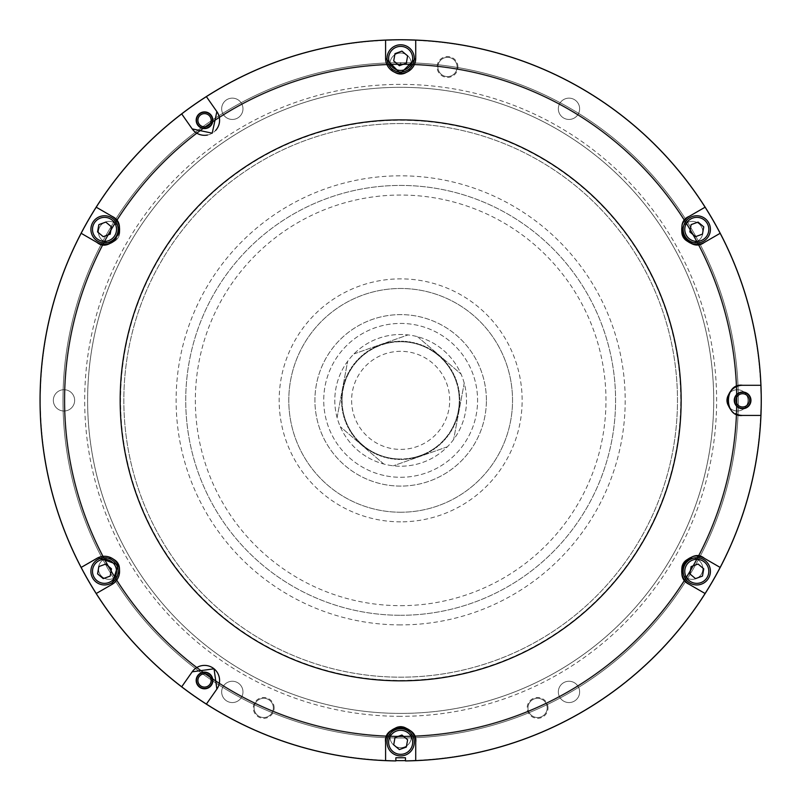 <?xml version="1.0" encoding="UTF-8"?>
<svg xmlns="http://www.w3.org/2000/svg" width="801" height="801" viewBox="0 0 801 801"><rect width="100%" height="100%" fill="white"/><g stroke="black" fill="none" stroke-linecap="round" stroke-linejoin="round"><path stroke-width="0.6" stroke-dasharray="4 3" d="M400.56 64.591A335.769 335.769 0 0 0 197.076 667.373A335.769 335.769 0 0 0 684.394 220.826A335.769 335.769 0 0 0 400.76 64.591A335.769 335.769 0 0 1 736.419 400.41A335.769 335.769 0 0 1 400.66 736.129A335.769 335.769 0 0 1 64.891 400.41A335.769 335.769 0 0 1 400.56 64.591A335.769 335.769 0 0 0 64.891 400.41A335.769 335.769 0 0 0 400.66 736.129A335.769 335.769 0 0 1 109.877 232.48A335.769 335.769 0 0 1 691.443 232.48A335.769 335.769 0 0 1 400.66 736.129A335.769 335.769 0 0 1 64.891 400.41A335.769 335.769 0 0 1 400.56 64.591L400.55 62.668A337.692 337.692 0 0 0 108.225 569.231A337.692 337.692 0 0 0 693.085 569.231A337.692 337.692 0 0 0 400.76 62.668L400.76 64.591A335.769 335.769 0 0 1 736.419 400.41A335.769 335.769 0 0 1 400.66 736.129A335.769 335.769 0 0 0 684.394 220.826A335.769 335.769 0 0 0 103.309 244.395A335.769 335.769 0 0 0 400.66 736.129A335.769 335.769 0 0 0 736.419 400.41A335.769 335.769 0 0 0 400.76 64.591L400.76 62.668A337.692 337.692 0 0 1 693.085 569.231A337.692 337.692 0 0 1 108.225 569.231A337.692 337.692 0 0 1 400.55 62.668L400.56 64.591L400.55 62.668A337.692 337.692 0 0 0 108.225 569.231A337.692 337.692 0 0 0 693.085 569.231A337.692 337.692 0 0 0 400.76 62.668L400.76 64.591L400.76 62.668A337.692 337.692 0 0 1 693.085 569.231A337.692 337.692 0 0 1 108.225 569.231A337.692 337.692 0 0 1 400.55 62.668L400.56 64.591M400.66 760.65A360.29 360.29 0 0 0 712.68 220.215A360.29 360.29 0 0 0 88.641 220.215A360.29 360.29 0 0 0 400.66 760.65A360.29 360.29 0 0 0 712.68 220.215A360.29 360.29 0 0 0 88.641 220.215A360.29 360.29 0 0 0 400.66 760.65A360.29 360.29 0 0 0 712.68 220.215A360.29 360.29 0 0 0 88.641 220.215A360.29 360.29 0 0 0 400.66 760.65M548.004 707.914A10.413 10.413 0 0 0 532.385 698.893A10.413 10.413 0 0 0 532.385 716.935A10.413 10.413 0 0 0 548.004 707.914M274.142 707.914A10.413 10.413 0 0 0 258.513 698.893A10.413 10.413 0 0 0 258.513 716.935A10.413 10.413 0 0 0 274.142 707.914M457.932 66.974A10.413 10.413 0 0 0 442.302 57.952A10.413 10.413 0 0 0 442.302 75.995A10.413 10.413 0 0 0 457.932 66.974M241.552 697.24A10.653 10.653 0 0 0 232.33 681.261A10.653 10.653 0 0 0 223.099 697.24A10.653 10.653 0 0 0 241.552 697.24A10.653 10.653 0 0 1 223.099 697.24A10.653 10.653 0 0 1 232.33 681.261A10.653 10.653 0 0 1 241.552 697.24M114.423 577.911A10.653 10.653 0 0 0 114.423 559.468A10.653 10.653 0 0 0 98.443 568.69A10.653 10.653 0 0 0 114.423 577.911A10.653 10.653 0 0 1 98.443 568.69A10.653 10.653 0 0 1 114.423 559.468A10.653 10.653 0 0 1 114.423 577.911M63.99 411.013A10.653 10.653 0 0 0 73.221 395.033A10.653 10.653 0 0 0 54.768 395.033A10.653 10.653 0 0 0 63.99 411.013A10.653 10.653 0 0 1 54.768 395.033A10.653 10.653 0 0 1 73.221 395.033A10.653 10.653 0 0 1 63.99 411.013M103.77 241.251A10.653 10.653 0 0 0 119.749 232.03A10.653 10.653 0 0 0 103.77 222.798A10.653 10.653 0 0 0 103.77 241.251A10.653 10.653 0 0 1 103.77 222.798A10.653 10.653 0 0 1 119.749 232.03A10.653 10.653 0 0 1 103.77 241.251M223.099 114.122A10.653 10.653 0 0 0 241.552 114.122A10.653 10.653 0 0 0 232.33 98.143A10.653 10.653 0 0 0 223.099 114.122A10.653 10.653 0 0 1 232.33 98.143A10.653 10.653 0 0 1 241.552 114.122A10.653 10.653 0 0 1 223.099 114.122M390.007 63.7A10.653 10.653 0 0 0 405.987 72.921A10.653 10.653 0 0 0 405.987 54.468A10.653 10.653 0 0 0 390.007 63.7A10.653 10.653 0 0 1 405.987 54.468A10.653 10.653 0 0 1 405.987 72.921A10.653 10.653 0 0 1 390.007 63.7M559.759 103.469A10.653 10.653 0 0 0 568.99 119.449A10.653 10.653 0 0 0 578.212 103.469A10.653 10.653 0 0 0 559.759 103.469A10.653 10.653 0 0 1 578.212 103.469A10.653 10.653 0 0 1 568.99 119.449A10.653 10.653 0 0 1 559.759 103.469M686.888 222.798A10.653 10.653 0 0 0 686.888 241.251A10.653 10.653 0 0 0 702.867 232.03A10.653 10.653 0 0 0 686.888 222.798A10.653 10.653 0 0 1 702.867 232.03A10.653 10.653 0 0 1 686.888 241.251A10.653 10.653 0 0 1 686.888 222.798M737.32 389.707A10.653 10.653 0 0 0 728.099 405.686A10.653 10.653 0 0 0 746.542 405.686A10.653 10.653 0 0 0 737.32 389.707A10.653 10.653 0 0 1 746.542 405.686A10.653 10.653 0 0 1 728.099 405.686A10.653 10.653 0 0 1 737.32 389.707M697.541 559.468A10.653 10.653 0 0 0 681.561 568.69A10.653 10.653 0 0 0 697.541 577.911A10.653 10.653 0 0 0 697.541 559.468A10.653 10.653 0 0 1 697.541 577.911A10.653 10.653 0 0 1 681.561 568.69A10.653 10.653 0 0 1 697.541 559.468M578.212 686.587A10.653 10.653 0 0 0 559.759 686.587A10.653 10.653 0 0 0 568.99 702.567A10.653 10.653 0 0 0 578.212 686.587A10.653 10.653 0 0 1 568.99 702.567A10.653 10.653 0 0 1 559.759 686.587A10.653 10.653 0 0 1 578.212 686.587M411.313 737.02A10.653 10.653 0 0 0 395.334 727.799A10.653 10.653 0 0 0 395.334 746.252A10.653 10.653 0 0 0 411.313 737.02A10.653 10.653 0 0 1 395.334 746.252A10.653 10.653 0 0 1 395.334 727.799A10.653 10.653 0 0 1 411.313 737.02M400.66 716.324A315.964 315.964 0 0 1 127.019 242.373A315.964 315.964 0 0 1 674.292 242.373A315.964 315.964 0 0 1 400.66 716.324M400.66 713.411A313.051 313.051 0 0 0 671.769 243.834A313.051 313.051 0 0 0 129.552 243.834A313.051 313.051 0 0 0 400.66 713.411A313.051 313.051 0 0 0 671.769 243.834A313.051 313.051 0 0 0 129.552 243.834A313.051 313.051 0 0 0 400.66 713.411M400.66 615.278A214.918 214.918 0 0 0 586.783 292.896A214.918 214.918 0 0 0 214.528 292.896A214.918 214.918 0 0 0 400.66 615.278A214.918 214.918 0 0 1 214.528 292.896A214.918 214.918 0 0 1 586.783 292.896A214.918 214.918 0 0 1 400.66 615.278M400.66 512.229A111.87 111.87 0 0 0 497.541 344.42A111.87 111.87 0 0 0 303.779 344.42A111.87 111.87 0 0 0 400.66 512.229A111.87 111.87 0 0 0 497.541 344.42A111.87 111.87 0 0 0 303.779 344.42A111.87 111.87 0 0 0 400.66 512.229M486.397 400.36A85.747 85.747 0 0 0 357.787 326.097A85.747 85.747 0 0 0 357.787 474.613A85.747 85.747 0 0 0 486.397 400.36A85.747 85.747 0 0 1 357.787 474.613A85.747 85.747 0 0 1 357.787 326.097A85.747 85.747 0 0 1 486.397 400.36M386.462 475.964A76.926 76.926 0 0 0 473.231 374.848A76.926 76.926 0 0 0 342.277 350.257A76.926 76.926 0 0 0 386.462 475.964A76.926 76.926 0 0 0 473.231 374.848A76.926 76.926 0 0 0 342.277 350.257A76.926 76.926 0 0 0 386.462 475.964M388.505 465.081A65.852 65.852 0 0 0 462.788 378.523A65.852 65.852 0 0 0 350.678 357.476A65.852 65.852 0 0 0 393.301 465.802A65.852 65.852 0 0 0 461.016 374.007A65.852 65.852 0 0 0 347.664 361.261A65.852 65.852 0 0 0 388.505 465.081M417.541 336.7L461.016 374.007L417.541 336.7M464.22 383.148L453.656 439.449L464.22 383.148M447.338 446.808L393.301 465.802L447.338 446.808M383.779 464.009L340.305 426.703L383.779 464.009M337.091 417.561L347.664 361.261L337.091 417.561M353.972 353.912L408.019 334.918L353.972 353.912M389.837 458.012A58.663 58.663 0 0 0 422.247 345.822A58.663 58.663 0 0 0 369.231 449.882A58.663 58.663 0 0 0 389.666 457.982A58.663 58.663 0 0 0 389.837 458.012M411.644 342.738L411.113 342.147L411.644 342.738A58.663 58.663 0 0 1 415.248 343.539L414.748 342.918L415.248 343.539A58.663 58.663 0 0 1 418.783 344.57L418.322 343.919L418.783 344.57A58.663 58.663 0 0 1 422.247 345.822L421.827 345.141L422.247 345.822A58.663 58.663 0 0 1 425.631 347.284L425.261 346.573L425.631 347.284A58.663 58.663 0 0 1 428.915 348.956L428.585 348.225L428.915 348.956A58.663 58.663 0 0 1 432.089 350.828L431.799 350.087L432.089 350.828A58.663 58.663 0 0 1 435.133 352.901L434.903 352.14L435.133 352.901A58.663 58.663 0 0 1 438.047 355.163L437.857 354.382L438.047 355.163A58.663 58.663 0 0 1 440.81 357.596L440.67 356.815L440.81 357.596A58.663 58.663 0 0 1 443.414 360.2L443.323 359.409L443.414 360.2A58.663 58.663 0 0 1 445.857 362.963L445.817 362.172L445.857 362.963A58.663 58.663 0 0 1 448.109 365.877L448.119 365.076L448.109 365.877A58.663 58.663 0 0 1 450.182 368.931L450.242 368.13L450.182 368.931A58.663 58.663 0 0 1 452.064 372.095L452.175 371.304L452.064 372.095A58.663 58.663 0 0 1 453.736 375.379L453.897 374.598L453.736 375.379A58.663 58.663 0 0 1 455.198 378.763L455.409 377.992L455.198 378.763A58.663 58.663 0 0 1 456.45 382.227L456.7 381.476L456.45 382.227A58.663 58.663 0 0 1 457.471 385.772L457.772 385.031L457.471 385.772A58.663 58.663 0 0 1 458.272 389.366L458.623 388.645L458.272 389.366A58.663 58.663 0 0 1 458.853 393.011L459.243 392.31L458.853 393.011A58.663 58.663 0 0 1 459.203 396.675L459.634 396.004L459.203 396.675A58.663 58.663 0 0 1 459.313 400.36L459.794 399.719L459.313 400.36A58.663 58.663 0 0 1 459.203 404.044L459.714 403.434L459.203 404.044A58.663 58.663 0 0 1 458.853 407.709L459.404 407.138L458.853 407.709A58.663 58.663 0 0 1 458.272 411.354L458.863 410.813L458.272 411.354A58.663 58.663 0 0 1 457.471 414.948L458.092 414.447L457.471 414.948A58.663 58.663 0 0 1 456.45 418.482L457.101 418.022L456.45 418.482A58.663 58.663 0 0 1 455.198 421.957L455.879 421.536L455.198 421.957A58.663 58.663 0 0 1 453.736 425.331L454.437 424.961L453.736 425.331A58.663 58.663 0 0 1 452.064 428.615L452.785 428.285L452.064 428.615A58.663 58.663 0 0 1 450.182 431.789L450.933 431.509L450.182 431.789A58.663 58.663 0 0 1 448.109 434.833L448.88 434.603L448.109 434.833A58.663 58.663 0 0 1 445.857 437.746L446.628 437.556L445.857 437.746A58.663 58.663 0 0 1 443.414 440.51L444.205 440.37L443.414 440.51A58.663 58.663 0 0 1 440.81 443.123L441.601 443.033L440.81 443.123A58.663 58.663 0 0 1 438.047 445.556L438.848 445.516L438.047 445.556A58.663 58.663 0 0 1 435.133 447.819L435.934 447.819L435.133 447.819A58.663 58.663 0 0 1 432.089 449.882L432.88 449.942L432.089 449.882A58.663 58.663 0 0 1 428.915 451.764L429.706 451.874L428.915 451.764A58.663 58.663 0 0 1 425.631 453.436L426.412 453.596L425.631 453.436A58.663 58.663 0 0 1 422.247 454.898L423.018 455.108L422.247 454.898A58.663 58.663 0 0 1 418.783 456.149L419.544 456.4L418.783 456.149A58.663 58.663 0 0 1 415.248 457.171L415.989 457.481L415.248 457.171A58.663 58.663 0 0 1 411.644 457.982L412.365 458.322L411.644 457.982A58.663 58.663 0 0 1 408.009 458.552L408.7 458.953L408.009 458.552A58.663 58.663 0 0 1 346.583 377.631A58.663 58.663 0 0 1 447.379 364.896A58.663 58.663 0 0 1 404.345 458.903L405.006 459.333L404.345 458.903A58.663 58.663 0 0 1 400.66 459.013L401.301 459.494L400.66 459.013A58.663 58.663 0 0 1 396.976 458.903L397.586 459.414L396.976 458.903A58.663 58.663 0 0 1 393.301 458.552L393.882 459.113L393.301 458.552A58.663 58.663 0 0 1 389.666 457.982L390.207 458.562L389.666 457.982A58.663 58.663 0 0 1 386.072 457.171L386.573 457.792L386.072 457.171A58.663 58.663 0 0 1 382.528 456.149L382.988 456.8L382.528 456.149A58.663 58.663 0 0 1 379.063 454.898L379.484 455.579L379.063 454.898A58.663 58.663 0 0 1 375.679 453.436L376.059 454.137L375.679 453.436A58.663 58.663 0 0 1 372.395 451.764L372.725 452.485L372.395 451.764A58.663 58.663 0 0 1 369.231 449.882L369.511 450.633L369.231 449.882A58.663 58.663 0 0 1 366.177 447.819L366.417 448.58L366.177 447.819A58.663 58.663 0 0 1 363.264 445.556L363.454 446.337L363.264 445.556A58.663 58.663 0 0 1 360.5 443.123L360.64 443.904L360.5 443.123A58.663 58.663 0 0 1 357.897 440.51L357.987 441.311L357.897 440.51A58.663 58.663 0 0 1 355.464 437.746L355.504 438.548L355.464 437.746A58.663 58.663 0 0 1 353.201 434.833L353.191 435.634L353.201 434.833A58.663 58.663 0 0 1 351.128 431.789L351.068 432.59L351.128 431.789A58.663 58.663 0 0 1 349.256 428.615L349.146 429.406L349.256 428.615A58.663 58.663 0 0 1 347.584 425.331L347.424 426.122L347.584 425.331A58.663 58.663 0 0 1 346.122 421.957L345.912 422.728L346.122 421.957A58.663 58.663 0 0 1 344.871 418.482L344.61 419.243L344.871 418.482A58.663 58.663 0 0 1 343.839 414.948L343.539 415.689L343.839 414.948A58.663 58.663 0 0 1 343.038 411.354L342.688 412.064L343.038 411.354A58.663 58.663 0 0 1 342.458 407.709L342.067 408.41L342.458 407.709A58.663 58.663 0 0 1 342.117 404.044L341.677 404.715L342.117 404.044A58.663 58.663 0 0 1 341.997 400.36L341.516 401.001L341.997 400.36A58.663 58.663 0 0 1 342.117 396.675L341.596 397.286L342.117 396.675A58.663 58.663 0 0 1 342.458 393.011L341.907 393.581L342.458 393.011A58.663 58.663 0 0 1 343.038 389.366L342.448 389.907L343.038 389.366A58.663 58.663 0 0 1 343.839 385.772L343.218 386.272L343.839 385.772A58.663 58.663 0 0 1 344.871 382.227L344.22 382.698L344.871 382.227A58.663 58.663 0 0 1 346.122 378.763L345.441 379.183L346.122 378.763A58.663 58.663 0 0 1 347.584 375.379L346.873 375.759L347.584 375.379A58.663 58.663 0 0 1 349.256 372.095L348.525 372.435L349.256 372.095A58.663 58.663 0 0 1 351.128 368.931L350.387 369.211L351.128 368.931A58.663 58.663 0 0 1 353.201 365.877L352.44 366.117L353.201 365.877A58.663 58.663 0 0 1 355.464 362.963L354.683 363.153L355.464 362.963A58.663 58.663 0 0 1 357.897 360.2L357.106 360.34L357.897 360.2A58.663 58.663 0 0 1 360.5 357.596L359.709 357.687L360.5 357.596A58.663 58.663 0 0 1 363.264 355.163L362.473 355.203L363.264 355.163A58.663 58.663 0 0 1 366.177 352.901L365.376 352.891L366.177 352.901A58.663 58.663 0 0 1 369.231 350.828L368.43 350.768L369.231 350.828A58.663 58.663 0 0 1 372.395 348.956L371.604 348.846L372.395 348.956A58.663 58.663 0 0 1 375.679 347.284L374.898 347.123L375.679 347.284A58.663 58.663 0 0 1 379.063 345.822L378.292 345.611L379.063 345.822A58.663 58.663 0 0 1 382.528 344.57L381.777 344.32L382.528 344.57A58.663 58.663 0 0 1 386.072 343.539L385.331 343.239L386.072 343.539A58.663 58.663 0 0 1 389.666 342.738L388.946 342.387L389.666 342.738A58.663 58.663 0 0 1 393.301 342.167L392.61 341.767L393.301 342.167A58.663 58.663 0 0 1 396.976 341.817L396.305 341.376L396.976 341.817A58.663 58.663 0 0 1 400.66 341.697L400.019 341.226L400.66 341.697A58.663 58.663 0 0 1 404.345 341.817L403.734 341.296L404.345 341.817A58.663 58.663 0 0 1 408.009 342.167L407.429 341.606L408.009 342.167A58.663 58.663 0 0 1 411.644 342.738M408.7 341.767A59.144 59.144 0 0 1 411.113 342.147A59.144 59.144 0 0 0 408.7 341.767L408.7 341.767M412.365 342.387A59.144 59.144 0 0 1 414.748 342.918A59.144 59.144 0 0 0 412.365 342.387L412.365 342.387M415.989 343.239A59.144 59.144 0 0 1 418.322 343.919A59.144 59.144 0 0 0 415.989 343.239L415.989 343.239M419.544 344.32A59.144 59.144 0 0 1 421.827 345.141A59.144 59.144 0 0 0 419.544 344.32L419.544 344.32M423.018 345.611A59.144 59.144 0 0 1 425.261 346.573A59.144 59.144 0 0 0 423.018 345.611L423.018 345.611M426.412 347.123A59.144 59.144 0 0 1 428.585 348.225A59.144 59.144 0 0 0 426.412 347.123L426.412 347.123M429.706 348.846A59.144 59.144 0 0 1 431.799 350.087A59.144 59.144 0 0 0 429.706 348.846L429.706 348.846M432.88 350.768A59.144 59.144 0 0 1 434.903 352.14A59.144 59.144 0 0 0 432.88 350.768L432.88 350.768M435.934 352.891A59.144 59.144 0 0 1 437.857 354.382A59.144 59.144 0 0 0 435.934 352.891L435.934 352.891M438.848 355.203A59.144 59.144 0 0 1 440.67 356.815A59.144 59.144 0 0 0 438.848 355.203L438.848 355.203M441.601 357.687A59.144 59.144 0 0 1 443.323 359.409A59.144 59.144 0 0 0 441.601 357.687L441.601 357.687M444.205 360.34A59.144 59.144 0 0 1 445.817 362.172A59.144 59.144 0 0 0 444.205 360.34L444.205 360.34M446.628 363.153A59.144 59.144 0 0 1 448.119 365.076A59.144 59.144 0 0 0 446.628 363.153L446.628 363.153M448.88 366.117A59.144 59.144 0 0 1 450.242 368.13A59.144 59.144 0 0 0 448.88 366.117L448.88 366.117M450.933 369.211A59.144 59.144 0 0 1 452.175 371.304A59.144 59.144 0 0 0 450.933 369.211L450.933 369.211M452.785 372.435A59.144 59.144 0 0 1 453.897 374.598A59.144 59.144 0 0 0 452.785 372.435L452.785 372.435M454.437 375.759A59.144 59.144 0 0 1 455.409 377.992A59.144 59.144 0 0 0 454.437 375.759L454.437 375.759M455.879 379.183A59.144 59.144 0 0 1 456.7 381.476A59.144 59.144 0 0 0 455.879 379.183L455.879 379.183M457.101 382.698A59.144 59.144 0 0 1 457.772 385.031A59.144 59.144 0 0 0 457.101 382.698L457.101 382.698M458.092 386.272A59.144 59.144 0 0 1 458.623 388.645A59.144 59.144 0 0 0 458.092 386.272L458.092 386.272M458.863 389.907A59.144 59.144 0 0 1 459.243 392.31A59.144 59.144 0 0 0 458.863 389.907L458.863 389.907M459.404 393.581A59.144 59.144 0 0 1 459.634 396.004A59.144 59.144 0 0 0 459.404 393.581L459.404 393.581M459.714 397.286A59.144 59.144 0 0 1 459.794 399.719A59.144 59.144 0 0 0 459.714 397.286L459.714 397.286M459.794 401.001A59.144 59.144 0 0 1 459.714 403.434A59.144 59.144 0 0 0 459.794 401.001L459.794 401.001M459.634 404.715A59.144 59.144 0 0 1 459.404 407.138A59.144 59.144 0 0 0 459.634 404.715L459.634 404.715M459.243 408.41A59.144 59.144 0 0 1 458.863 410.813A59.144 59.144 0 0 0 459.243 408.41L459.243 408.41M458.623 412.064A59.144 59.144 0 0 1 458.092 414.447A59.144 59.144 0 0 0 458.623 412.064L458.623 412.064M457.772 415.689A59.144 59.144 0 0 1 457.101 418.022A59.144 59.144 0 0 0 457.772 415.689L457.772 415.689M456.7 419.243A59.144 59.144 0 0 1 455.879 421.536A59.144 59.144 0 0 0 456.7 419.243L456.7 419.243M455.409 422.728A59.144 59.144 0 0 1 454.437 424.961A59.144 59.144 0 0 0 455.409 422.728L455.409 422.728M453.897 426.122A59.144 59.144 0 0 1 452.785 428.285A59.144 59.144 0 0 0 453.897 426.122L453.897 426.122M452.175 429.406A59.144 59.144 0 0 1 450.933 431.509A59.144 59.144 0 0 0 452.175 429.406L452.175 429.406M450.242 432.59A59.144 59.144 0 0 1 448.88 434.603A59.144 59.144 0 0 0 450.242 432.59L450.242 432.59M448.119 435.634A59.144 59.144 0 0 1 446.628 437.556A59.144 59.144 0 0 0 448.119 435.634L448.119 435.634M445.817 438.548A59.144 59.144 0 0 1 444.205 440.37A59.144 59.144 0 0 0 445.817 438.548L445.817 438.548M443.323 441.311A59.144 59.144 0 0 1 441.601 443.033A59.144 59.144 0 0 0 443.323 441.311L443.323 441.311M440.67 443.904A59.144 59.144 0 0 1 438.848 445.516A59.144 59.144 0 0 0 440.67 443.904L440.67 443.904M437.857 446.337A59.144 59.144 0 0 1 435.934 447.819A59.144 59.144 0 0 0 437.857 446.337L437.857 446.337M434.903 448.58A59.144 59.144 0 0 1 432.88 449.942A59.144 59.144 0 0 0 434.903 448.58L434.903 448.58M431.799 450.633A59.144 59.144 0 0 1 429.706 451.874A59.144 59.144 0 0 0 431.799 450.633L431.799 450.633M428.585 452.485A59.144 59.144 0 0 1 426.412 453.596A59.144 59.144 0 0 0 428.585 452.485L428.585 452.485M425.261 454.137A59.144 59.144 0 0 1 423.018 455.108A59.144 59.144 0 0 0 425.261 454.137L425.261 454.137M421.827 455.579A59.144 59.144 0 0 1 419.544 456.4A59.144 59.144 0 0 0 421.827 455.579L421.827 455.579M418.322 456.8A59.144 59.144 0 0 1 415.989 457.481A59.144 59.144 0 0 0 418.322 456.8L418.322 456.8M414.748 457.792A59.144 59.144 0 0 1 412.365 458.322A59.144 59.144 0 0 0 414.748 457.792L414.748 457.792M411.113 458.562A59.144 59.144 0 0 1 408.7 458.953A59.144 59.144 0 0 0 411.113 458.562L411.113 458.562M407.429 459.113A59.144 59.144 0 0 1 405.006 459.333A59.144 59.144 0 0 0 407.429 459.113L407.429 459.113M403.734 459.414A59.144 59.144 0 0 1 401.301 459.494A59.144 59.144 0 0 0 403.734 459.414L403.734 459.414M400.019 459.494A59.144 59.144 0 0 1 397.586 459.414A59.144 59.144 0 0 0 400.019 459.494L400.66 459.013L400.019 459.494M396.305 459.333A59.144 59.144 0 0 1 393.882 459.113A59.144 59.144 0 0 0 396.305 459.333L396.305 459.333M392.61 458.953A59.144 59.144 0 0 1 390.207 458.562A59.144 59.144 0 0 0 392.61 458.953L392.61 458.953M388.946 458.322A59.144 59.144 0 0 1 386.573 457.792A59.144 59.144 0 0 0 388.946 458.322L388.946 458.322M385.331 457.481A59.144 59.144 0 0 1 382.988 456.8A59.144 59.144 0 0 0 385.331 457.481L385.331 457.481M381.777 456.4A59.144 59.144 0 0 1 379.484 455.579A59.144 59.144 0 0 0 381.777 456.4L381.777 456.4M378.292 455.108A59.144 59.144 0 0 1 376.059 454.137A59.144 59.144 0 0 0 378.292 455.108L378.292 455.108M374.898 453.596A59.144 59.144 0 0 1 372.725 452.485A59.144 59.144 0 0 0 374.898 453.596L374.898 453.596M371.604 451.874A59.144 59.144 0 0 1 369.511 450.633A59.144 59.144 0 0 0 371.604 451.874L371.604 451.874M368.43 449.942A59.144 59.144 0 0 1 366.417 448.58A59.144 59.144 0 0 0 368.43 449.942L368.43 449.942M365.376 447.819A59.144 59.144 0 0 1 363.454 446.337A59.144 59.144 0 0 0 365.376 447.819L365.376 447.819M362.473 445.516A59.144 59.144 0 0 1 360.64 443.904A59.144 59.144 0 0 0 362.473 445.516L362.473 445.516M359.709 443.033A59.144 59.144 0 0 1 357.987 441.311A59.144 59.144 0 0 0 359.709 443.033L359.709 443.033M357.106 440.37A59.144 59.144 0 0 1 355.504 438.548A59.144 59.144 0 0 0 357.106 440.37L357.106 440.37M354.683 437.556A59.144 59.144 0 0 1 353.191 435.634A59.144 59.144 0 0 0 354.683 437.556L354.683 437.556M352.44 434.603A59.144 59.144 0 0 1 351.068 432.59A59.144 59.144 0 0 0 352.44 434.603L352.44 434.603M350.387 431.509A59.144 59.144 0 0 1 349.146 429.406A59.144 59.144 0 0 0 350.387 431.509L350.387 431.509M348.525 428.285A59.144 59.144 0 0 1 347.424 426.122A59.144 59.144 0 0 0 348.525 428.285L348.525 428.285M346.873 424.961A59.144 59.144 0 0 1 345.912 422.728A59.144 59.144 0 0 0 346.873 424.961L346.873 424.961M345.441 421.536A59.144 59.144 0 0 1 344.61 419.243A59.144 59.144 0 0 0 345.441 421.536L345.441 421.536M344.22 418.022A59.144 59.144 0 0 1 343.539 415.689A59.144 59.144 0 0 0 344.22 418.022L344.22 418.022M343.218 414.447A59.144 59.144 0 0 1 342.688 412.064A59.144 59.144 0 0 0 343.218 414.447L343.218 414.447M342.448 410.813A59.144 59.144 0 0 1 342.067 408.41A59.144 59.144 0 0 0 342.448 410.813L342.448 410.813M341.907 407.138A59.144 59.144 0 0 1 341.677 404.715A59.144 59.144 0 0 0 341.907 407.138L341.907 407.138M341.596 403.434A59.144 59.144 0 0 1 341.516 401.001A59.144 59.144 0 0 0 341.596 403.434L341.596 403.434M341.516 399.719A59.144 59.144 0 0 1 341.596 397.286A59.144 59.144 0 0 0 341.516 399.719L341.516 399.719M341.677 396.004A59.144 59.144 0 0 1 341.907 393.581A59.144 59.144 0 0 0 341.677 396.004L341.677 396.004M342.067 392.31A59.144 59.144 0 0 1 342.448 389.907A59.144 59.144 0 0 0 342.067 392.31L342.067 392.31M342.688 388.645A59.144 59.144 0 0 1 343.218 386.272A59.144 59.144 0 0 0 342.688 388.645L342.688 388.645M343.539 385.031A59.144 59.144 0 0 1 344.22 382.698A59.144 59.144 0 0 0 343.539 385.031L343.539 385.031M344.61 381.476A59.144 59.144 0 0 1 345.441 379.183A59.144 59.144 0 0 0 344.61 381.476L344.61 381.476M345.912 377.992A59.144 59.144 0 0 1 346.873 375.759A59.144 59.144 0 0 0 345.912 377.992L345.912 377.992M347.424 374.598A59.144 59.144 0 0 1 348.525 372.435A59.144 59.144 0 0 0 347.424 374.598L347.424 374.598M349.146 371.304A59.144 59.144 0 0 1 350.387 369.211A59.144 59.144 0 0 0 349.146 371.304L349.146 371.304M351.068 368.13A59.144 59.144 0 0 1 352.44 366.117A59.144 59.144 0 0 0 351.068 368.13L351.068 368.13M353.191 365.076A59.144 59.144 0 0 1 354.683 363.153A59.144 59.144 0 0 0 353.191 365.076L353.191 365.076M355.504 362.172A59.144 59.144 0 0 1 357.106 360.34A59.144 59.144 0 0 0 355.504 362.172L355.504 362.172M357.987 359.409A59.144 59.144 0 0 1 359.709 357.687A59.144 59.144 0 0 0 357.987 359.409L357.987 359.409M360.64 356.815A59.144 59.144 0 0 1 362.473 355.203A59.144 59.144 0 0 0 360.64 356.815L360.64 356.815M363.454 354.382A59.144 59.144 0 0 1 365.376 352.891A59.144 59.144 0 0 0 363.454 354.382L363.454 354.382M366.417 352.14A59.144 59.144 0 0 1 368.43 350.768A59.144 59.144 0 0 0 366.417 352.14L366.417 352.14M369.511 350.087A59.144 59.144 0 0 1 371.604 348.846A59.144 59.144 0 0 0 369.511 350.087L369.511 350.087M372.725 348.225A59.144 59.144 0 0 1 374.898 347.123A59.144 59.144 0 0 0 372.725 348.225L372.725 348.225M376.059 346.573A59.144 59.144 0 0 1 378.292 345.611A59.144 59.144 0 0 0 376.059 346.573L376.059 346.573M379.484 345.141A59.144 59.144 0 0 1 381.777 344.32A59.144 59.144 0 0 0 379.484 345.141L379.484 345.141M382.988 343.919A59.144 59.144 0 0 1 385.331 343.239A59.144 59.144 0 0 0 382.988 343.919L382.988 343.919M386.573 342.918A59.144 59.144 0 0 1 388.946 342.387A59.144 59.144 0 0 0 386.573 342.918L386.573 342.918M390.207 342.147A59.144 59.144 0 0 1 392.61 341.767A59.144 59.144 0 0 0 390.207 342.147L390.207 342.147M393.882 341.606A59.144 59.144 0 0 1 396.305 341.376A59.144 59.144 0 0 0 393.882 341.606L393.882 341.606M397.586 341.296A59.144 59.144 0 0 1 400.019 341.226A59.144 59.144 0 0 0 397.586 341.296L397.586 341.296M401.301 341.226A59.144 59.144 0 0 1 403.734 341.296A59.144 59.144 0 0 0 401.301 341.226L401.301 341.226M405.006 341.376A59.144 59.144 0 0 1 407.429 341.606A59.144 59.144 0 0 0 405.006 341.376L405.006 341.376M405.466 760.61A360.29 360.29 0 0 0 711.869 218.833A360.29 360.29 0 0 0 89.442 218.833A360.29 360.29 0 0 0 395.854 760.61L395.854 760.93A360.61 360.61 0 0 1 89.171 218.673A360.61 360.61 0 0 1 712.149 218.673A360.61 360.61 0 0 1 405.466 760.93L405.466 757.756L395.854 757.756L395.854 760.61M414.077 744.68A13.627 13.627 0 0 1 391.899 752.74A13.627 13.627 0 0 1 396.004 729.511A13.627 13.627 0 0 1 414.077 744.68M730.842 409.762A15.069 15.069 0 0 0 735.478 413.636M207.499 135.019A15.069 15.069 0 0 0 215.609 130.453M212.856 120.25A8.33 8.33 0 0 1 200.35 127.469A8.33 8.33 0 0 1 200.35 113.031A8.33 8.33 0 0 1 212.856 120.25M211.124 119.669A6.628 6.628 0 0 0 200.721 114.823A6.628 6.628 0 0 0 201.722 126.258A6.628 6.628 0 0 0 211.124 119.669M212.505 119.549A8.01 8.01 0 0 0 199.93 113.682A8.01 8.01 0 0 0 201.131 127.509A8.01 8.01 0 0 0 212.505 119.549M212.856 680.47A8.33 8.33 0 0 1 200.35 687.689A8.33 8.33 0 0 1 200.35 673.251A8.33 8.33 0 0 1 212.856 680.47M750.948 400.36A8.33 8.33 0 0 1 738.442 407.579A8.33 8.33 0 0 1 738.442 393.141A8.33 8.33 0 0 1 750.948 400.36M745.921 394.623A6.628 6.628 0 0 0 735.989 400.36A6.628 6.628 0 0 0 745.921 406.097A6.628 6.628 0 0 0 745.921 394.623M746.612 393.421A8.01 8.01 0 0 0 734.597 400.36A8.01 8.01 0 0 0 746.612 407.298A8.01 8.01 0 0 0 746.612 393.421M109.176 584.139A13.627 13.627 0 0 1 91.104 568.96A13.627 13.627 0 0 1 113.281 560.9A13.627 13.627 0 0 1 109.176 584.139M114.022 241.071A15.069 15.069 0 0 0 119.079 233.241M95.76 239.819A13.627 13.627 0 0 1 99.865 216.58A13.627 13.627 0 0 1 117.937 231.749A13.627 13.627 0 0 1 95.76 239.819M110.188 234.142L111.479 226.853L105.802 222.097L98.853 224.62L97.562 231.91L103.229 236.675L110.188 234.142M387.243 56.04A13.627 13.627 0 0 1 409.421 47.97A13.627 13.627 0 0 1 405.316 71.209A13.627 13.627 0 0 1 387.243 56.04M683.613 222.087A15.069 15.069 0 0 0 681.801 227.884M692.144 216.58A13.627 13.627 0 0 1 710.207 231.749A13.627 13.627 0 0 1 688.039 239.819A13.627 13.627 0 0 1 692.144 216.58M689.841 231.91L695.508 236.675L702.467 234.142L703.759 226.853L698.082 222.097L691.123 224.62L689.841 231.91M697.25 556.274A15.069 15.069 0 0 0 691.593 557.196M705.561 560.9A13.627 13.627 0 0 1 701.446 584.139A13.627 13.627 0 0 1 683.383 568.96A13.627 13.627 0 0 1 705.561 560.9M457.131 66.974A9.612 9.612 0 0 1 442.703 75.304A9.612 9.612 0 0 1 442.703 58.643A9.612 9.612 0 0 1 457.131 66.974A9.612 9.612 0 0 1 442.703 75.304A9.612 9.612 0 0 1 442.703 58.643A9.612 9.612 0 0 1 457.131 66.974M273.341 707.914A9.612 9.612 0 0 1 258.913 716.244A9.612 9.612 0 0 1 258.913 699.583A9.612 9.612 0 0 1 273.341 707.914A9.612 9.612 0 0 1 258.913 716.244A9.612 9.612 0 0 1 258.913 699.583A9.612 9.612 0 0 1 273.341 707.914M547.203 707.914A9.612 9.612 0 0 1 532.785 716.244A9.612 9.612 0 0 1 532.785 699.583A9.612 9.612 0 0 1 547.203 707.914A9.612 9.612 0 0 1 532.785 716.244A9.612 9.612 0 0 1 532.785 699.583A9.612 9.612 0 0 1 547.203 707.914M393.702 744.84L399.369 749.596L406.327 747.073L407.619 739.784L401.942 735.018L394.993 737.551L393.702 744.84M207.319 686.477A6.628 6.628 0 0 0 208.32 675.043A6.628 6.628 0 0 0 197.917 679.889A6.628 6.628 0 0 0 207.319 686.477M207.91 687.729A8.01 8.01 0 0 0 209.121 673.901A8.01 8.01 0 0 0 196.535 679.769A8.01 8.01 0 0 0 207.91 687.729M695.508 578.622L702.467 576.099L703.759 568.81L698.082 564.044L691.123 566.577L689.841 573.866L695.508 578.622M407.619 55.88L401.942 51.114L394.993 53.647L393.702 60.936L399.369 65.692L406.327 63.169L407.619 55.88M98.853 566.577L97.562 573.866L103.229 578.622L110.188 576.099L111.479 568.81L105.802 564.044L98.853 566.577M400.66 680.439A280.08 280.08 0 0 0 643.213 260.315A280.08 280.08 0 0 0 158.097 260.315A280.08 280.08 0 0 0 400.66 680.439M400.66 123.544A276.816 276.816 0 0 0 160.921 538.773A276.816 276.816 0 0 0 640.389 538.773A276.816 276.816 0 0 0 400.66 123.544A276.816 276.816 0 0 1 677.476 400.36A276.816 276.816 0 0 1 400.66 677.175A276.816 276.816 0 0 1 123.835 400.36A276.816 276.816 0 0 1 400.66 123.544M400.66 736.78A336.42 336.42 0 0 0 692.004 232.15A336.42 336.42 0 0 0 109.306 232.15A336.42 336.42 0 0 0 400.66 736.78A336.42 336.42 0 0 1 102.608 244.325A336.42 336.42 0 0 1 736.79 414.257A336.42 336.42 0 0 1 400.66 736.78M400.66 624.9A224.54 224.54 0 0 1 206.197 288.09A224.54 224.54 0 0 1 595.113 288.09A224.54 224.54 0 0 1 400.66 624.9M400.66 605.666A205.306 205.306 0 0 0 578.462 297.702A205.306 205.306 0 0 0 222.858 297.702A205.306 205.306 0 0 0 400.66 605.666M400.66 521.841A121.482 121.482 0 0 1 295.449 339.614A121.482 121.482 0 0 1 505.862 339.614A121.482 121.482 0 0 1 400.66 521.841M449.701 400.36A49.041 49.041 0 0 0 398.608 351.359A49.041 49.041 0 0 0 351.789 404.465A49.041 49.041 0 0 0 406.808 449.011A49.041 49.041 0 0 0 449.701 400.36"/><path stroke-width="1.2" d="M395.854 760.61A360.29 360.29 0 0 0 400.66 760.65A360.29 360.29 0 0 0 405.466 760.61M704.329 242.433L720.209 233.261L704.329 242.433C688.87 254.147 671.809 223.119 689.26 216.34L705.15 207.169A360.61 360.61 0 0 1 760.95 385.291L742.607 385.291L760.95 385.291A360.61 360.61 0 0 1 760.95 415.429L742.607 415.429L760.95 415.429A360.61 360.61 0 0 1 705.15 593.551L689.26 584.38C670.998 575.989 690.652 546.532 704.329 558.287L720.209 567.458L704.329 558.287M97.211 558.157A15.069 15.069 0 0 1 115.424 581.726A15.069 15.069 0 0 1 112.05 584.38L96.17 593.551A360.61 360.61 0 0 1 81.101 567.458L98.163 557.676L118.067 564.755L112.05 584.38L96.17 593.551A360.61 360.61 0 0 0 206.348 704.139L216.861 689.11L206.348 704.139A360.61 360.61 0 0 0 395.854 760.93L395.854 757.756L405.466 757.756L405.466 760.93A360.61 360.61 0 0 0 415.719 760.65L415.719 742.307L415.719 760.65A360.61 360.61 0 0 0 705.15 593.551L689.26 584.38A15.069 15.069 0 0 1 691.593 557.196M96.981 242.433L81.101 233.261A360.61 360.61 0 0 1 96.17 207.169L112.05 216.34C130.323 224.731 110.658 254.187 96.981 242.433L81.101 233.261A360.61 360.61 0 0 0 80.731 566.738A360.61 360.61 0 0 0 81.101 567.458L96.981 558.287M385.591 58.403L385.591 40.07A360.61 360.61 0 0 1 415.719 40.07L415.719 58.403L400.43 73.472L385.591 58.403L385.591 40.07A360.61 360.61 0 0 0 181.657 113.862L192.18 128.891L181.657 113.862A360.61 360.61 0 0 0 96.17 207.169L112.05 216.34A15.069 15.069 0 0 1 119.079 233.241M683.613 222.087A15.069 15.069 0 0 1 689.26 216.34L705.15 207.169A360.61 360.61 0 0 0 415.719 40.07L415.719 58.403M415.719 742.307A15.069 15.069 0 0 0 400.66 727.248A15.069 15.069 0 0 0 385.591 742.307L385.591 760.65L385.591 742.307C382.948 723.383 418.322 723.463 415.719 742.307M206.348 96.581L216.861 111.609L206.348 96.581M181.657 686.847L192.18 671.829L181.657 686.847M735.478 413.636A15.069 15.069 0 0 0 742.607 415.429C723.683 418.062 723.764 382.688 742.607 385.291A15.069 15.069 0 0 0 730.842 409.762M217.011 688.89A15.069 15.069 0 0 0 213.056 668.054A15.069 15.069 0 0 0 192.18 671.829L214.057 668.805L216.861 689.11M215.609 130.453A15.069 15.069 0 0 0 216.861 111.609L212.215 133.196L192.18 128.891A15.069 15.069 0 0 0 207.499 135.019M212.856 120.25A8.33 8.33 0 0 0 200.35 113.031A8.33 8.33 0 0 0 200.35 127.469A8.33 8.33 0 0 0 212.856 120.25M196.535 120.951A8.01 8.01 0 0 0 209.121 126.808A8.01 8.01 0 0 0 207.91 112.981A8.01 8.01 0 0 0 196.535 120.951M197.917 120.821A6.628 6.628 0 0 1 203.945 113.652A6.628 6.628 0 0 1 211.124 119.669A6.628 6.628 0 0 1 205.096 126.848A6.628 6.628 0 0 1 197.917 120.821M212.856 680.47A8.33 8.33 0 0 0 200.35 673.251A8.33 8.33 0 0 0 200.35 687.689A8.33 8.33 0 0 0 212.856 680.47M750.948 400.36A8.33 8.33 0 0 0 738.442 393.141A8.33 8.33 0 0 0 738.442 407.579A8.33 8.33 0 0 0 750.948 400.36M738.602 407.298A8.01 8.01 0 0 0 750.627 400.36A8.01 8.01 0 0 0 738.602 393.421A8.01 8.01 0 0 0 738.602 407.298M739.293 406.097A6.628 6.628 0 0 1 736.87 397.046A6.628 6.628 0 0 1 745.921 394.623A6.628 6.628 0 0 1 748.344 403.674A6.628 6.628 0 0 1 739.293 406.097M97.211 242.563A15.069 15.069 0 0 0 114.022 241.071M95.76 239.819A13.627 13.627 0 0 0 117.937 231.749A13.627 13.627 0 0 0 99.865 216.58A13.627 13.627 0 0 0 95.76 239.819M103.229 236.675L97.562 231.91L98.853 224.62L105.802 222.097L111.479 226.853L110.188 234.142L103.229 236.675M385.591 58.673A15.069 15.069 0 0 0 400.66 73.472A15.069 15.069 0 0 0 415.719 58.673M681.801 227.884A15.069 15.069 0 0 0 704.099 242.563M692.144 216.58A13.627 13.627 0 0 0 688.039 239.819A13.627 13.627 0 0 0 710.207 231.749A13.627 13.627 0 0 0 692.144 216.58M691.123 224.62L698.082 222.097L703.759 226.853L702.467 234.142L695.508 236.675L689.841 231.91L691.123 224.62M704.099 558.157A15.069 15.069 0 0 0 697.25 556.274M414.077 744.68A13.627 13.627 0 0 0 396.004 729.511A13.627 13.627 0 0 0 391.899 752.74A13.627 13.627 0 0 0 414.077 744.68M407.619 739.784L406.327 747.073L399.369 749.596L393.702 744.84L394.993 737.551L401.942 735.018L407.619 739.784M201.131 673.21A8.01 8.01 0 0 0 199.93 687.038A8.01 8.01 0 0 0 212.505 681.17A8.01 8.01 0 0 0 201.131 673.21M207.319 686.477A6.628 6.628 0 0 1 198.518 683.273A6.628 6.628 0 0 1 201.722 674.462A6.628 6.628 0 0 1 210.523 677.666A6.628 6.628 0 0 1 207.319 686.477M705.561 560.9A13.627 13.627 0 0 0 683.383 568.96A13.627 13.627 0 0 0 701.446 584.139A13.627 13.627 0 0 0 705.561 560.9M698.082 564.044L703.759 568.81L702.467 576.099L695.508 578.622L689.841 573.866L691.123 566.577L698.082 564.044M387.243 56.04A13.627 13.627 0 0 0 405.316 71.209A13.627 13.627 0 0 0 409.421 47.97A13.627 13.627 0 0 0 387.243 56.04M393.702 60.936L394.993 53.647L401.942 51.114L407.619 55.88L406.327 63.169L399.369 65.692L393.702 60.936M109.176 584.139A13.627 13.627 0 0 0 113.281 560.9A13.627 13.627 0 0 0 91.104 568.96A13.627 13.627 0 0 0 109.176 584.139M110.188 576.099L103.229 578.622L97.562 573.866L98.853 566.577L105.802 564.044L111.479 568.81L110.188 576.099M400.66 680.83A280.47 280.47 0 0 0 677.556 355.714A280.47 280.47 0 0 0 312.51 134.097A280.47 280.47 0 0 0 400.66 680.83M96.791 238.588A12.025 12.025 0 0 1 100.415 218.082A12.025 12.025 0 0 1 116.355 231.479A12.025 12.025 0 0 1 96.791 238.588M692.695 218.082A12.025 12.025 0 0 1 708.635 231.479A12.025 12.025 0 0 1 689.07 238.588A12.025 12.025 0 0 1 692.695 218.082M412.495 744.399A12.025 12.025 0 0 1 392.931 751.518A12.025 12.025 0 0 1 396.555 731.013A12.025 12.025 0 0 1 412.495 744.399M704.53 562.132A12.025 12.025 0 0 1 700.905 582.627A12.025 12.025 0 0 1 684.955 569.241A12.025 12.025 0 0 1 704.53 562.132M388.825 56.31A12.025 12.025 0 0 1 408.39 49.201A12.025 12.025 0 0 1 404.765 69.707A12.025 12.025 0 0 1 388.825 56.31M108.626 582.627A12.025 12.025 0 0 1 92.686 569.241A12.025 12.025 0 0 1 112.25 562.132A12.025 12.025 0 0 1 108.626 582.627"/></g></svg>
